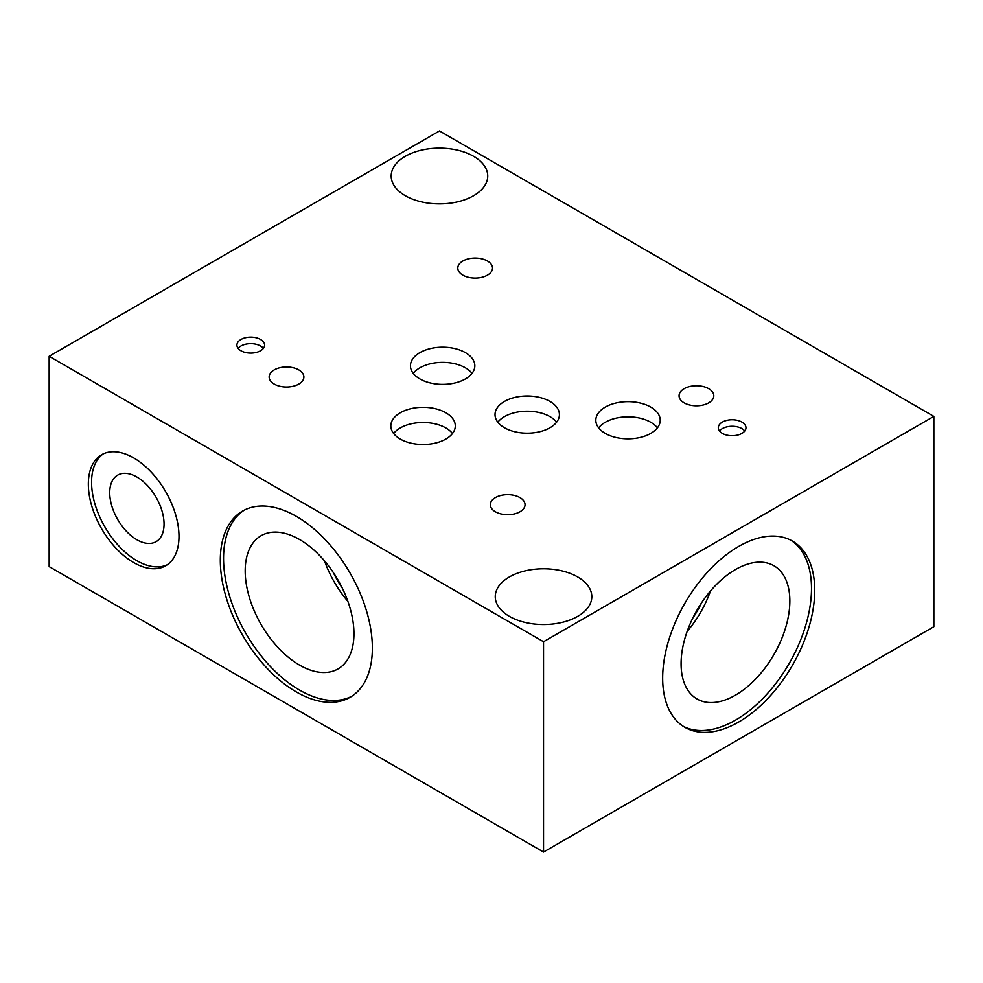 <?xml version="1.0" encoding="UTF-8"?>
<svg xmlns="http://www.w3.org/2000/svg" width="983" height="983" viewBox="0 0 983 983"><rect width="100%" height="100%" fill="white"/><g stroke="black" fill="none" stroke-linecap="round" stroke-linejoin="round"><path stroke-width="1.47" d="M933.85 416.387L439.462 130.948L49.15 356.288L543.538 641.727L933.85 416.387L933.85 626.712L543.538 852.052L543.538 641.727M473.597 156.309A48.278 27.868 180 0 1 487.74 176.018A48.278 27.868 180 0 1 457.931 201.773A48.278 27.868 180 0 1 405.315 195.728A48.278 27.868 180 0 1 391.185 176.018A48.278 27.868 180 0 1 420.982 150.264A48.278 27.868 180 0 1 473.597 156.309M577.685 576.947A48.278 27.868 180 0 1 591.815 596.656A48.278 27.868 180 0 1 562.018 622.411A48.278 27.868 180 0 1 509.403 616.366A48.278 27.868 180 0 1 495.26 596.656A48.278 27.868 180 0 1 525.069 570.902A48.278 27.868 180 0 1 577.685 576.947M167.294 564.758A64.104 37.01 60 0 1 136.895 560.728A64.104 37.01 60 0 1 95.462 505.704A64.104 37.01 60 0 1 103.264 453.876M133.663 457.906A64.104 37.01 60 0 1 175.539 514.392A64.104 37.01 60 0 1 165.722 565.766A64.104 37.01 60 0 1 133.663 562.583A64.104 37.01 60 0 1 91.788 506.098A64.104 37.01 60 0 1 101.618 454.736A64.104 37.01 60 0 1 133.663 457.906M136.895 539.753A38.423 22.179 60 0 1 111.792 505.901A38.423 22.179 60 0 1 117.677 475.121A38.423 22.179 60 0 1 136.895 477.013A38.423 22.179 60 0 1 161.986 510.877A38.423 22.179 60 0 1 156.1 541.658A38.423 22.179 60 0 1 136.895 539.753M790.824 540.208A107.528 62.076 -60 0 1 811.503 588.461A107.528 62.076 -60 0 1 765.622 695.546A107.528 62.076 -60 0 1 683.345 726.363M814.723 590.316A107.528 62.076 -60 0 1 767.797 698.532A107.528 62.076 -60 0 1 684.93 727.334A107.528 62.076 -60 0 1 662.665 678.11A107.528 62.076 -60 0 1 709.603 569.907A107.528 62.076 -60 0 1 792.458 541.092A107.528 62.076 -60 0 1 814.723 590.316M681.084 663.746A76.907 44.407 -60 0 1 714.653 586.36A76.907 44.407 -60 0 1 773.928 565.753A76.907 44.407 -60 0 1 789.853 600.957A76.907 44.407 -60 0 1 756.283 678.356A76.907 44.407 -60 0 1 697.021 698.962A76.907 44.407 -60 0 1 681.084 663.746M710.512 590.967A76.907 44.407 -60 0 1 687.154 631.442M701.751 602.554A70.727 40.831 -60 0 1 692.806 618.049M351.693 696.32A107.528 62.076 60 0 1 299.569 690.103A107.528 62.076 60 0 1 229.776 596.816A107.528 62.076 60 0 1 244.226 510.165M296.35 516.382A107.528 62.076 60 0 1 366.585 611.131A107.528 62.076 60 0 1 350.108 697.291A107.528 62.076 60 0 1 296.35 691.971A107.528 62.076 60 0 1 226.102 597.209A107.528 62.076 60 0 1 242.58 511.049A107.528 62.076 60 0 1 296.35 516.382M299.569 665.11A76.907 44.407 60 0 1 249.326 597.332A76.907 44.407 60 0 1 261.122 535.698A76.907 44.407 60 0 1 299.569 539.507A76.907 44.407 60 0 1 349.813 607.285A76.907 44.407 60 0 1 338.029 668.919A76.907 44.407 60 0 1 299.569 665.11M347.896 601.387A76.907 44.407 60 0 1 324.525 560.924M342.231 588.006A70.727 40.831 60 0 1 333.298 572.511M263.383 348.375A13.836 7.987 0 0 0 260.544 345.991A13.836 7.987 0 0 0 238.132 348.375M260.544 339.467A13.836 7.987 180 0 1 264.599 345.119A13.836 7.987 180 0 1 256.047 352.492A13.836 7.987 180 0 1 240.97 350.759A13.836 7.987 180 0 1 236.915 345.119A13.836 7.987 180 0 1 245.467 337.734A13.836 7.987 180 0 1 260.544 339.467M744.77 431.009A13.836 7.987 0 0 0 741.919 428.613A13.836 7.987 0 0 0 719.507 431.009M741.919 422.088A13.836 7.987 180 0 1 745.974 427.74A13.836 7.987 180 0 1 737.434 435.125A13.836 7.987 180 0 1 722.358 433.392A13.836 7.987 180 0 1 718.303 427.74A13.836 7.987 180 0 1 726.842 420.355A13.836 7.987 180 0 1 741.919 422.088M556.611 422.186A32.193 18.591 0 0 0 549.989 416.632A32.193 18.591 0 0 0 497.828 422.186M549.989 401.445A32.193 18.591 180 0 1 559.425 414.593A32.193 18.591 180 0 1 539.544 431.77A32.193 18.591 180 0 1 504.451 427.74A32.193 18.591 180 0 1 495.027 414.593A32.193 18.591 180 0 1 514.895 397.415A32.193 18.591 180 0 1 549.989 401.445M657.418 427.838A32.193 18.591 0 0 0 650.795 422.285A32.193 18.591 0 0 0 598.635 427.838M650.795 407.097A32.193 18.591 180 0 1 660.22 420.245A32.193 18.591 180 0 1 640.351 437.423A32.193 18.591 180 0 1 605.258 433.392A32.193 18.591 180 0 1 595.821 420.245A32.193 18.591 180 0 1 615.702 403.079A32.193 18.591 180 0 1 650.795 407.097M472.037 373.38A32.193 18.591 0 0 0 465.414 367.826A32.193 18.591 0 0 0 413.253 373.38M465.414 352.639A32.193 18.591 180 0 1 474.838 365.787A32.193 18.591 180 0 1 454.969 382.965A32.193 18.591 180 0 1 419.876 378.934A32.193 18.591 180 0 1 410.439 365.787A32.193 18.591 180 0 1 430.321 348.609A32.193 18.591 180 0 1 465.414 352.639M452.487 433.503A32.23 18.616 0 0 0 445.864 427.949A32.23 18.616 0 0 0 393.642 433.503M445.864 412.749A32.23 18.616 180 0 1 455.301 425.909A32.23 18.616 180 0 1 435.408 443.1A32.23 18.616 180 0 1 400.278 439.069A32.23 18.616 180 0 1 390.829 425.909A32.23 18.616 180 0 1 410.734 408.719A32.23 18.616 180 0 1 445.864 412.749M298.795 369.903A17.375 10.027 180 0 1 303.882 376.993A17.375 10.027 180 0 1 293.155 386.258A17.375 10.027 180 0 1 274.232 384.083A17.375 10.027 180 0 1 269.145 376.993A17.375 10.027 180 0 1 279.86 367.728A17.375 10.027 180 0 1 298.795 369.903M519.97 497.595A17.375 10.027 180 0 1 525.057 504.684A17.375 10.027 180 0 1 514.33 513.949A17.375 10.027 180 0 1 495.407 511.774A17.375 10.027 180 0 1 490.32 504.684A17.375 10.027 180 0 1 501.035 495.42A17.375 10.027 180 0 1 519.97 497.595M487.445 260.987A17.375 10.027 180 0 1 492.532 268.076A17.375 10.027 180 0 1 481.805 277.341A17.375 10.027 180 0 1 462.882 275.166A17.375 10.027 180 0 1 457.795 268.076A17.375 10.027 180 0 1 468.51 258.812A17.375 10.027 180 0 1 487.445 260.987M708.718 388.678A17.375 10.027 180 0 1 713.805 395.768A17.375 10.027 180 0 1 703.091 405.033A17.375 10.027 180 0 1 684.156 402.858A17.375 10.027 180 0 1 679.069 395.768A17.375 10.027 180 0 1 689.796 386.503A17.375 10.027 180 0 1 708.718 388.678M49.15 356.288L49.15 566.613L543.538 852.052"/></g></svg>
